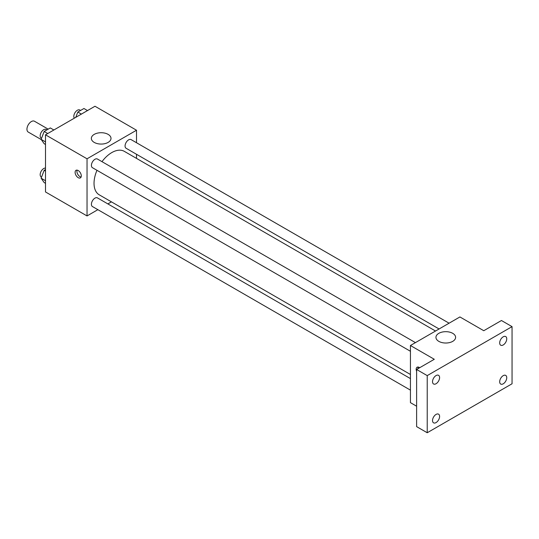 <?xml version="1.0" encoding="UTF-8"?>
<svg xmlns="http://www.w3.org/2000/svg" width="539" height="539" viewBox="0 0 539 539"><rect width="100%" height="100%" fill="white"/><g stroke="black" fill="none" stroke-linecap="round" stroke-linejoin="round"><path stroke-width="0.81" d="M48.187 129.151L34.489 121.248A6.246 3.605 120 0 0 29.679 122.919A6.246 3.605 120 0 0 26.95 129.212A6.246 3.605 120 0 0 28.244 132.068L41.287 139.601M97.869 209.678L87.035 215.937L45.505 191.958L45.505 134.824L94.985 106.25L136.515 130.229L136.515 142.741M111.425 201.856L107.867 203.91M96.98 170.311A25.09 14.486 120 0 0 94.035 183.327A25.09 14.486 120 0 0 99.23 194.815L410.435 374.484M435.525 331.027L124.32 151.351A25.09 14.486 120 0 0 101.979 161.653M136.515 154.282L136.515 158.392M87.035 215.937L87.035 158.796L136.515 130.229M449.081 323.198L131.098 139.614A4.999 2.884 120 0 0 127.244 140.955A4.999 2.884 120 0 0 125.068 145.981A4.999 2.884 120 0 0 126.099 148.272L439.083 328.972M410.435 378.594L97.451 197.894A4.999 2.884 120 0 0 93.597 199.235A4.999 2.884 120 0 0 91.421 204.261A4.999 2.884 120 0 0 92.452 206.552L410.435 390.135M410.435 351.28L92.452 167.696A4.999 2.884 -60 0 1 92.452 161.929A4.999 2.884 -60 0 1 97.451 159.039L415.434 342.629M87.035 158.796L45.505 134.824M94.224 142.404A9.83 5.673 180 0 1 91.347 138.395A9.83 5.673 180 0 1 101.17 132.715A9.83 5.673 180 0 1 111 138.395A9.83 5.673 180 0 1 104.937 143.637A9.83 5.673 180 0 1 94.224 142.404M81.295 175.889A4.373 2.527 60 0 1 80.385 177.89A4.373 2.527 60 0 1 76.012 175.364A4.373 2.527 60 0 1 76.012 170.317A4.373 2.527 60 0 1 79.381 171.49A4.373 2.527 60 0 1 81.295 175.889M81.086 177.048A4.373 2.527 60 0 1 77.791 174.34A4.373 2.527 60 0 1 77.09 170.129M416.62 406.217L410.435 402.646L410.435 345.512L459.915 316.945L483.773 330.717L501.445 320.516L512.05 326.634L512.05 383.775L427.225 432.75L416.62 426.625L416.62 369.491L434.293 359.284L410.435 345.512M427.225 432.75L427.225 375.609L416.62 369.491M427.225 375.609L512.05 326.634M438.827 341.362A9.83 5.673 180 0 1 435.95 337.347A9.83 5.673 180 0 1 445.78 331.674A9.83 5.673 180 0 1 455.61 337.347A9.83 5.673 180 0 1 449.539 342.588A9.83 5.673 180 0 1 438.827 341.362M416.62 371.331A4.373 2.527 60 0 1 417.085 367.234A4.373 2.527 60 0 1 419.686 367.719M417.988 368.696A4.373 2.527 60 0 1 418.163 367.046M503.217 344.96A4.999 2.884 -60 0 1 500.718 345.209A4.999 2.884 -60 0 1 499.949 341.2A4.999 2.884 -60 0 1 503.217 336.801A4.999 2.884 -60 0 1 505.71 336.552A4.999 2.884 -60 0 1 506.478 340.554A4.999 2.884 -60 0 1 503.217 344.96M436.058 383.734A4.999 2.884 -60 0 1 433.558 383.977A4.999 2.884 -60 0 1 432.797 379.975A4.999 2.884 -60 0 1 436.058 375.568A4.999 2.884 -60 0 1 438.557 375.319A4.999 2.884 -60 0 1 439.325 379.328A4.999 2.884 -60 0 1 436.058 383.734M436.058 422.583A4.999 2.884 -60 0 1 433.558 422.832A4.999 2.884 -60 0 1 432.797 418.83A4.999 2.884 -60 0 1 436.058 414.424A4.999 2.884 -60 0 1 438.557 414.174A4.999 2.884 -60 0 1 439.325 418.183A4.999 2.884 -60 0 1 436.058 422.583M503.217 383.815A4.999 2.884 -60 0 1 500.718 384.064A4.999 2.884 -60 0 1 499.949 380.056A4.999 2.884 -60 0 1 503.217 375.649A4.999 2.884 -60 0 1 505.71 375.407A4.999 2.884 -60 0 1 506.478 379.409A4.999 2.884 -60 0 1 503.217 383.815M45.505 144.479L44.178 143.711L41.119 139.358L44.178 131.469L50.295 127.932L53.866 129.993M45.505 141.892L41.119 139.358M47.749 133.531L44.178 131.469M46.933 129.872L46.199 129.454A4.999 2.884 120 0 0 42.352 130.788A4.999 2.884 120 0 0 40.169 135.821A4.999 2.884 120 0 0 41.207 138.112L41.53 138.294M75.763 117.354L77.825 112.038L83.949 108.507L87.513 110.569M81.396 114.1L77.825 112.038M80.58 110.448L79.853 110.023A4.999 2.884 120 0 0 75.999 111.364A4.999 2.884 120 0 0 73.816 116.397A4.999 2.884 120 0 0 74.308 118.189M45.505 183.334L44.178 182.566L41.119 178.207L44.178 170.317L45.505 169.549M45.505 180.74L41.119 178.207M45.505 171.085L44.178 170.317M45.505 168.08A4.999 2.884 120 0 0 41.954 170.095A4.999 2.884 120 0 0 40.169 174.676A4.999 2.884 120 0 0 41.207 176.96L41.53 177.149"/></g></svg>
